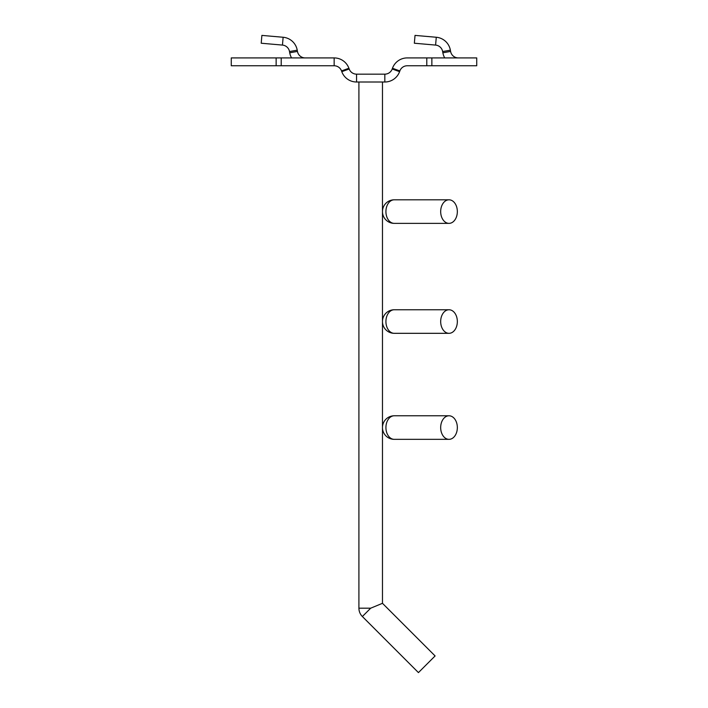 <?xml version="1.0" encoding="UTF-8"?>
<svg xmlns="http://www.w3.org/2000/svg" width="708" height="708" viewBox="0 0 708 708"><rect width="100%" height="100%" fill="white"/><g stroke="black" fill="none" stroke-linecap="round" stroke-linejoin="round"><path stroke-width="1.06" d="M370.691 608.19L358.912 608.19A11.779 11.779 0 0 0 362.363 616.518L370.691 608.19L382.47 603.313L382.47 82.004M382.47 603.313L435.101 655.944L418.437 672.6L362.363 616.518M431.862 57.914L476.732 57.914L476.732 65.764L431.862 65.764L431.862 57.914L426.791 57.914L426.791 65.764L407.233 65.764A7.85 7.85 0 0 0 399.852 70.933L399.586 71.667A15.709 15.709 0 0 1 384.825 82.004L356.558 82.004L356.558 74.154A7.85 7.85 0 0 1 349.177 68.986L348.902 68.251A15.709 15.709 0 0 0 334.149 57.914L276.138 57.914L276.138 65.764L334.149 65.764A7.85 7.85 0 0 1 341.53 70.933L341.796 71.667A15.709 15.709 0 0 0 356.558 82.004M276.138 65.764L231.268 65.764L231.268 57.914L276.138 57.914M289.714 52.79L297.449 51.419L297.227 50.18A15.709 15.709 0 0 0 283.129 37.259L261.889 35.4L261.208 43.223L282.448 45.082A7.85 7.85 0 0 1 289.501 51.542L289.714 52.79A15.709 15.709 0 0 0 291.581 57.914M297.449 51.419A7.85 7.85 0 0 0 305.183 57.914M426.791 57.914L407.233 57.914A15.709 15.709 0 0 0 392.471 68.251L392.205 68.986A7.85 7.85 0 0 1 384.825 74.154L356.558 74.154M442.863 52.79L450.598 51.419L450.376 50.18A15.709 15.709 0 0 0 436.278 37.259L415.03 35.4L414.348 43.223L435.588 45.082A7.85 7.85 0 0 1 442.642 51.542L442.863 52.79A15.709 15.709 0 0 0 444.73 57.914M450.598 51.419A7.85 7.85 0 0 0 458.333 57.914M426.791 65.764L431.862 65.764M394.25 199.806A11.779 11.779 0 0 0 382.47 211.586A11.779 11.779 0 0 0 394.25 223.365A11.779 8.328 -90 0 1 385.922 211.586A11.779 8.328 -90 0 1 394.25 199.806L449.014 199.806A11.779 8.328 -90 0 1 457.341 211.586A11.779 8.328 -90 0 1 449.014 223.365A11.779 8.328 -90 0 1 440.677 211.586A11.779 8.328 -90 0 1 449.014 199.806M394.25 223.365L449.014 223.365M394.25 309.759A11.779 11.779 0 0 0 382.47 321.538A11.779 11.779 0 0 0 394.25 333.318A11.779 8.328 -90 0 1 385.922 321.538A11.779 8.328 -90 0 1 394.25 309.759L449.014 309.759A11.779 8.328 -90 0 1 457.341 321.538A11.779 8.328 -90 0 1 449.014 333.318A11.779 8.328 -90 0 1 440.677 321.538A11.779 8.328 -90 0 1 449.014 309.759L394.25 309.759M394.25 333.318L449.014 333.318M394.25 415.782A11.779 11.779 0 0 0 382.47 427.561A11.779 11.779 0 0 0 394.25 439.341A11.779 8.328 -90 0 1 385.922 427.561A11.779 8.328 -90 0 1 394.25 415.782L449.014 415.782A11.779 8.328 -90 0 1 457.341 427.561A11.779 8.328 -90 0 1 449.014 439.341A11.779 8.328 -90 0 1 440.677 427.561A11.779 8.328 -90 0 1 449.014 415.782M394.25 439.341L449.014 439.341M341.796 71.667L349.177 68.986M348.902 68.251L341.53 70.933M334.149 65.764L334.149 57.914M297.227 50.18L289.501 51.542M282.448 45.082L283.129 37.259M281.209 65.764L281.209 57.914M384.825 82.004L384.825 74.154M399.586 71.667L392.205 68.986M450.376 50.18L442.642 51.542M435.588 45.082L436.278 37.259M399.852 70.933L392.471 68.251M358.912 82.004L358.912 608.19"/></g></svg>
